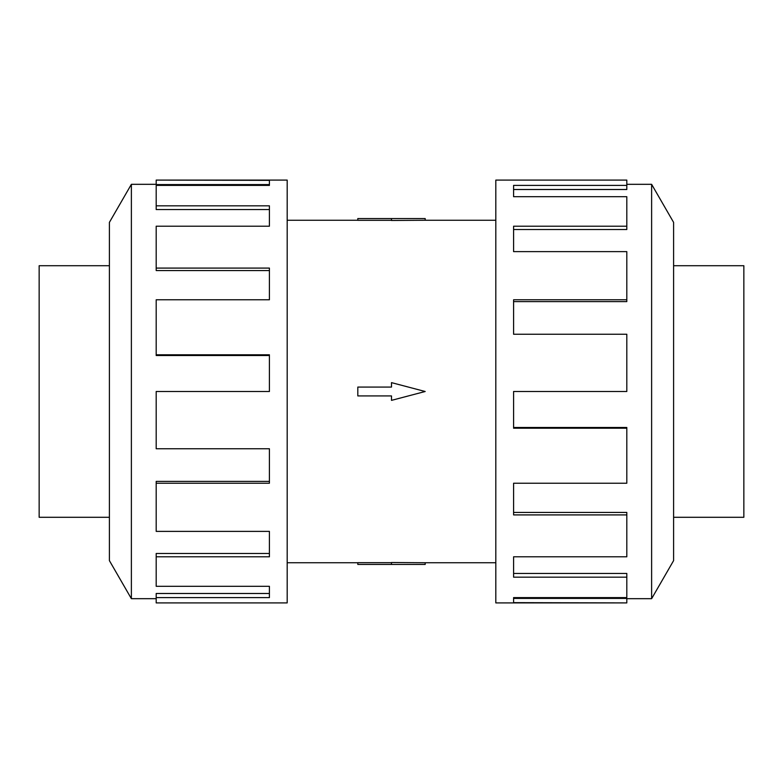 <?xml version="1.0" encoding="UTF-8"?>
<svg xmlns="http://www.w3.org/2000/svg" width="783" height="783" viewBox="0 0 783 783"><rect width="100%" height="100%" fill="white"/><g stroke="black" fill="none" stroke-linecap="round" stroke-linejoin="round"><path stroke-width="1.17" d="M425.189 220.258L391.5 220.483L391.5 218.545L425.189 218.545L425.189 220.258L495.815 220.258M391.5 220.317L357.811 220.317L357.811 218.545L391.5 218.545M109.405 517.289L39.15 517.289L39.15 265.711L109.405 265.711M673.595 265.711L743.85 265.711L743.85 517.289L673.595 517.289M131.378 184.318L109.405 222.372L109.405 560.628L131.378 598.682L131.378 184.318L156.189 184.318M156.189 483.228L156.189 531.383L269.411 531.383L269.411 556.791L156.189 556.791L156.189 586.31L269.411 586.31L269.411 597.605L156.189 597.605L156.189 602.91L287.185 602.91L287.185 180.09L156.189 180.09L269.411 180.354L269.411 185.395L156.189 185.395L156.189 205.831L269.411 205.831L269.411 226.209L156.189 226.209L156.189 268.089L269.411 268.089L269.411 299.772L156.189 299.772L156.189 354.787L269.411 354.787L269.411 391.5L156.189 391.5L156.189 448.757L269.411 448.757L269.411 483.228L156.189 483.228L156.189 481.388L269.411 481.388M156.189 354.787L156.189 355.521L269.411 355.521M156.189 268.089L156.189 270.556L269.411 270.556M156.189 205.831L156.189 209.55L269.411 209.55M269.411 185.395L269.411 184.573L156.189 184.573L156.189 180.354M651.622 598.682L673.595 560.628L673.595 222.372L651.622 184.318L651.622 598.682L626.811 598.682M626.811 299.772L626.811 251.617L513.589 251.617L513.589 226.209L626.811 226.209L626.811 196.69L513.589 196.69L513.589 185.395L626.811 185.395L626.811 180.09L495.815 180.09L495.815 602.91L626.811 602.91L513.589 602.646L513.589 597.605L626.811 597.605L626.811 577.169L513.589 577.169L513.589 556.791L626.811 556.791L626.811 514.911L513.589 514.911L513.589 483.228L626.811 483.228L626.811 428.213L513.589 428.213L513.589 391.5L626.811 391.5L626.811 334.243L513.589 334.243L513.589 299.772L626.811 299.772L626.811 301.612L513.589 301.612M626.811 428.213L626.811 427.479L513.589 427.479M626.811 514.911L626.811 512.444L513.589 512.444M626.811 577.169L626.811 573.45L513.589 573.45M513.589 597.605L513.589 598.427L626.811 598.427L626.811 602.646M626.811 226.209L626.811 229.517L513.589 229.517M626.811 185.395L626.811 189.515L513.589 189.515M156.189 556.791L156.189 553.483L269.411 553.483M156.189 597.605L156.189 593.485L269.411 593.485M357.811 387.066L391.5 387.066L391.5 382.633L425.189 391.5L391.5 400.367L391.5 395.934L357.811 395.934L357.811 387.066M391.5 564.455L425.189 564.455L425.189 562.742L391.5 562.517L391.5 564.455L357.811 564.455L357.811 562.683L391.5 562.683M287.185 220.258L357.811 220.258M651.622 184.318L626.811 184.318M131.378 598.682L156.189 598.682M287.185 562.742L357.811 562.742M425.189 562.742L495.815 562.742"/></g></svg>
